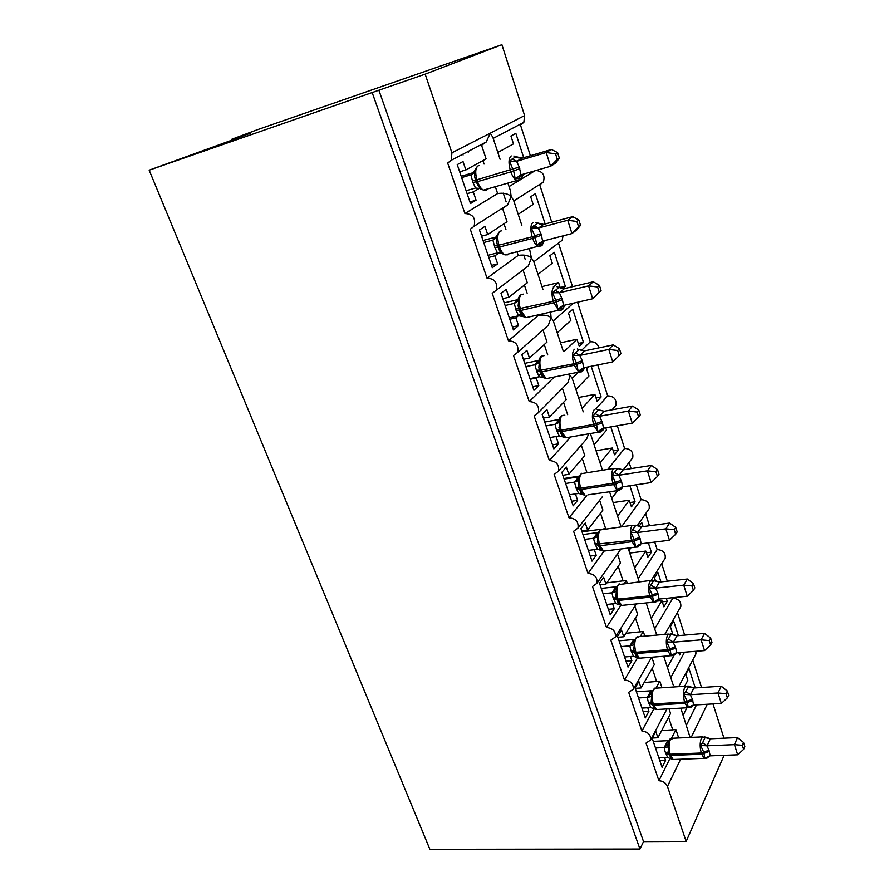 <?xml version="1.0" encoding="UTF-8"?>
<svg xmlns="http://www.w3.org/2000/svg" width="894" height="894" viewBox="0 0 894 894"><rect width="100%" height="100%" fill="white"/><g stroke="black" fill="none" stroke-linecap="round" stroke-linejoin="round"><path stroke-width="1.34" d="M231.837 140.168L231.524 139.375L256.936 129.876L501.903 44.7L524.61 115.594L523.828 122.366L520.464 124.948L530.377 155.712M684.692 686.246L687.799 680.278L685.843 674.266L688.961 668.343L695.286 687.911M686.916 707.78L683.161 715.234M686.447 725.213L696.527 704.885M692.716 660.051L701.555 687.497M724.151 755.318L686.167 841.422L643.535 841.6L378.877 90.227L425.153 74.157L451.917 152.807L451.246 160.261L447.659 163.054L464.925 213.543C472.904 213.923 475.954 218.17 474.088 226.271L470.289 229.233L487.018 278.157C494.717 278.582 497.779 282.627 496.204 290.282L492.225 293.366L508.451 340.804C515.883 341.273 518.933 345.129 517.615 352.381L513.491 355.555L529.237 401.574C536.422 402.088 539.473 405.775 538.367 412.648L534.131 415.878L549.397 460.544C556.381 461.103 559.409 464.645 558.493 471.172L554.157 474.435L568.986 517.794C575.758 518.408 578.764 521.817 578.016 528.019L573.602 531.282L588.006 573.4C594.588 574.071 597.583 577.356 596.98 583.257L592.487 586.509L606.478 627.432C612.893 628.158 615.865 631.332 615.385 636.964L610.837 640.171L624.448 679.954C630.706 680.736 633.645 683.809 633.276 689.185L628.683 692.347L641.914 731.035L654.039 708.618M641.914 731.035C648.027 731.862 650.944 734.846 650.664 739.986L646.038 743.093L658.912 780.73L670.109 758.157M658.912 780.73C663.002 780.976 665.851 782.876 667.46 786.429L680.647 759.218M671.707 633.991L672.377 632.807L670.366 626.649L673.629 620.972L678.378 635.645M678.814 652.642L679.574 654.978L680.949 652.475M674.232 655.011L667.405 667.393M670.779 677.641L684.536 652.184M677.406 612.502L684.681 635.098M624.448 679.954L637.757 657.459M660.979 581.893L657.906 572.384L654.497 577.792L655.514 580.921M666.309 598.354L667.259 601.293L662.298 601.796M657.358 601.081L661.906 600.623L663.94 606.87L667.259 601.293M661.906 600.623L651.234 618.302M654.699 628.817L672.813 598.209C678.58 598.756 681.239 601.55 680.803 606.601L680.01 607.987M661.716 563.734L667.337 581.201M606.478 627.432L620.883 605.294M628.963 550.659L630.974 547.731M643.077 526.577L641.769 522.521L639.076 526.398M648.351 542.87L651.368 552.201L646.373 552.805M629.745 553.04L645.814 551.084L647.893 557.498L651.368 552.201M645.814 551.084L634.639 567.902M638.193 578.697L657.146 549.564C663.057 550.067 665.739 552.95 665.203 558.225L664.186 559.823M645.613 513.715L649.48 525.728M654.743 542.077L657.146 549.564M588.006 573.4L603.908 551.296M611.753 498.416L617.598 490.761M629.868 485.755L635.064 501.802L630.035 502.529M613.116 502.562L629.287 500.227L631.432 506.82L635.064 501.802M629.287 500.227L617.586 516.129M621.609 526.7L641.087 499.657C647.144 500.115 649.849 503.098 649.178 508.608L647.904 510.44M629.085 462.388L631.097 468.612M636.304 484.783L641.087 499.657M602.299 496.818L578.016 528.019M568.986 517.794L586.777 495.6M594.074 444.731L606.512 430.159L605.752 427.79M610.826 426.907L618.324 450.073L613.262 450.911M596.052 450.721L612.323 448.017L614.513 454.778L618.324 450.073M612.323 448.017L600.075 462.936M607.808 469.361L624.593 448.43C630.829 448.844 633.544 451.939 632.729 457.706L631.119 459.784M617.307 425.767L624.593 448.43M583.436 442.597L586.598 438.976L588.375 434.506M549.397 460.544L570.618 436.987M575.904 389.549L588.923 376.028L586.643 368.998L588.855 366.73M591.202 366.261L601.126 396.947L596.041 397.908M578.519 397.495L594.89 394.377L597.147 401.328L601.126 396.947M594.89 394.377L582.061 408.256M595.806 409.005L607.663 395.83C614.077 396.21 616.804 399.417 615.832 405.474L613.798 407.798M597.717 364.942L607.663 395.83M563.924 386.789L567.746 382.934L570.193 375.681L572.205 378.296L583.246 411.832M567.5 374.351L570.193 375.681M529.237 401.574L554.336 376.989M557.208 332.791L570.853 320.41L568.495 313.168L572.786 309.346L583.469 342.368L578.34 343.464M560.504 342.793L576.976 339.262L579.301 346.403L583.469 342.368M576.976 339.262L564.237 351.387M581.424 350.482L590.275 341.821C594.644 341.452 597.527 343.464 598.935 347.855M577.535 302.217L590.275 341.821M543.753 329.316L548.313 325.293L551.084 317.683L553.218 320.667L563.399 351.565M508.451 340.804L538.177 315.481C543.988 314.632 548.29 315.358 551.084 317.683L550.682 312.721M537.987 274.413L552.268 263.216L549.844 255.785L554.336 252.332L565.321 286.281L560.158 287.51M562.505 288.65L565.321 286.281M560.314 288.002L558.571 282.605L553.285 286.974M571.791 286.851L574.574 286.192M558.504 243.112L572.417 286.315M541.999 286.583L558.571 282.605M518.33 315.817L515.883 317.839L518.52 325.651L513.424 329.931L500.986 293.321L506.227 289.298L508.898 297.21L527.304 282.783L523.057 269.999L528.276 265.965L531.405 257.975L533.684 261.339L542.937 289.444M487.018 278.157L518.207 255.416C524.096 254.544 528.488 255.405 531.405 257.975L529.471 248.566M518.196 214.325L533.148 204.402L530.667 196.747L535.361 193.707L545.15 223.981M536.188 170.43C542.926 171.492 545.306 175.392 543.306 182.108L539.752 184.857L551.777 222.226M499.154 252.823L494.907 255.818L497.623 263.864L492.281 267.708L479.452 229.97L484.95 226.394L487.711 234.552L507.01 221.746L502.629 208.57L507.602 204.894L511.144 196.501L513.569 200.267L521.839 225.366M464.925 213.543L497.634 193.562C503.601 192.668 508.105 193.652 511.144 196.501L510.373 190.567L507.904 183.08M678.691 737.963L675.909 729.582L671.562 738.209C669.941 738.522 668.757 740.187 667.997 743.227L668.634 753.519L672.947 759.576L667.684 757.464L665.181 751.966L664.153 747.552L667.852 740.701M664.633 757.587L665.594 760.414L662.108 767.387L652.207 738.276L655.794 731.46L657.928 737.751L670.545 713.468L669.003 708.808M657.928 737.751L652.352 738.019M661.996 687.754L659.817 681.183L656.14 687.844M647.77 707.735L648.955 711.222L645.3 717.938L635.131 688.011L638.886 681.474L641.076 687.944L654.307 664.633L651.838 657.202M641.076 687.944L635.243 688.335M644.831 636.137L643.289 631.488L640.238 636.539M630.438 656.509L631.857 660.688L628.024 667.103L617.575 636.349L621.509 630.102L623.755 636.751L637.634 614.491L634.863 606.177M623.755 636.751L617.888 637.277M627.163 583.033L626.303 580.441L624.381 583.346M612.625 603.841L614.279 608.736L610.267 614.86L599.516 583.223L603.64 577.289L605.964 584.128L620.492 562.974L617.486 553.934M605.964 584.128L600.042 584.788M594.298 549.654L596.209 555.319L591.996 561.119L580.944 528.577L585.268 522.979L587.649 530.008L602.891 510.038L599.628 500.249M587.649 530.008L581.703 530.812M575.434 493.901L577.625 500.361L573.21 505.825L561.823 472.334L566.371 467.081L568.819 474.334L584.788 455.616L581.279 445.067M568.819 474.334L562.829 475.284M556.023 436.507L558.493 443.815L553.867 448.911L542.144 414.425L546.904 409.564L549.43 417.017L566.17 399.64L562.415 388.331M549.43 417.017L543.396 418.124M540.814 373.681L538.613 375.771M537.149 377.167L536.244 378.028L538.803 385.605L533.942 390.309L521.872 354.784L526.868 350.325L529.471 358.002L547.016 342.056L543.004 329.975M529.471 358.002L523.403 359.287M538.177 315.481L537.998 314.911M520.867 313.727L518.565 315.627M508.898 297.21L502.797 298.663M518.207 255.416L516.989 251.784M500.472 251.896L499.422 252.644M487.711 234.552L481.564 236.206M497.824 152.449L513.48 143.878L510.921 136L515.838 133.385L523.705 157.69M509.066 186.578L519.191 180.398M520.833 179.392L534.891 170.81M500.07 159.266L492.851 137.352L490.27 133.172L486.258 141.978L481.575 145.297L486.09 158.875L465.852 169.949L463.014 161.535L457.236 164.619L470.467 203.553L476.077 200.178L469.92 201.932M497.634 193.562L495.343 186.701M479.218 188.399L473.272 191.886L476.077 200.178M465.852 169.949L459.684 171.804M686.167 841.422L667.46 786.429M696.113 651.268L695.387 654.978M723.972 738.187L712.999 703.924M525.303 259.685L523.75 255.013M506.149 201.876L503.266 193.171M562.996 235.882L562.225 240.229L533.819 261.763M675.909 729.582L661.661 730.577M659.817 681.183L644.138 682.535M643.289 631.488L625.912 633.298M626.303 580.441L606.847 582.843M600.5 513.178L605.651 528.633L602.969 529.002M600.69 529.304L582.039 531.796M578.977 476.144L563.924 478.513M536.244 378.028L530.187 379.246M515.883 317.839L509.792 319.236M494.907 255.818L488.772 257.405M643.535 841.6L639.948 849.043L429.88 849.3L149.175 170.173L230.496 140.671L250.465 133.184L231.524 139.375M478.737 184.488L477.284 184.913M473.272 191.886L467.104 193.663M425.153 74.157L501.903 44.7M149.175 170.173L378.877 90.227M639.948 849.043L372.239 92.764M467.998 151.511L468.255 152.271M518.531 198.412L517.145 198.803M590.42 433.534L590.655 434.328L591.504 433.344M690.101 737.438L680.826 708.126M462.824 154.215L463.081 154.975M497.623 263.864L491.499 265.417M518.52 325.651L512.43 327.014M538.803 385.605L532.757 386.8M558.493 443.815L552.481 444.854M577.625 500.361L571.646 501.243M596.209 555.319L590.275 556.046M614.279 608.736L608.378 609.328M631.857 660.688L625.99 661.147M648.955 711.222L643.132 711.557M665.594 760.414L659.806 760.626M474.826 170.117L474.68 176.766L475.563 180.264L479.799 188.12L481.05 188.723L481.33 189.461L480.335 188.69M519.995 180.018L516.62 180.577L520.632 179.571L522.509 176.241L520.978 178.23L515.201 178.856L513.659 170.877L509.502 161.445L512.05 159.043L516.117 156.718L516.687 157.199M559.32 158.059L557.599 152.595L555.543 153.835L557.275 159.322L559.32 158.059L555.71 163.077L550.57 166.262L521.001 174.833L519.258 167.066L516.598 161.311L546.2 152.539L551.408 149.466L522.208 158.137L516.821 161.244M518.017 157.825L522.208 158.137L516.117 156.718M557.275 159.322L550.57 166.262L546.2 152.539L555.543 153.835M461.65 177.582L470.87 174.855L473.272 173.313M461.192 176.241L473.943 172.464M466.12 190.735L475.541 188.008L472.892 182.398L470.87 174.855M481.05 188.723L475.541 188.008M471.082 174.788L475.295 171.603M515.201 178.856L521.001 174.833M509.502 161.445L516.598 161.311M557.599 152.595L551.408 149.466M496.818 235.547L496.729 242.263L497.567 245.604L502.45 253.74M544.211 240.743L542.434 244.062L536.847 245.001L534.891 235.815L531.327 228.138L537.674 222.986L538.166 223.366M580.53 225.322L578.854 220.025L576.909 221.477L578.586 226.797L580.53 225.322L576.842 229.847L571.959 233.557L542.602 241.168L541.44 235.223L538.333 228.059L567.735 220.27L572.674 216.661L543.664 224.383L538.546 228.004M539.294 223.869L543.664 224.383L537.674 222.986M578.586 226.797L571.959 233.557L567.735 220.27L576.909 221.477M483.721 242.542L492.896 240.106L495.969 237.748M483.028 240.508L496.393 236.955M488.057 255.293L497.422 252.868L494.84 247.415L492.896 240.106M502.909 253.762L497.422 252.868M493.097 240.05L497.332 237.178M536.847 245.001L542.602 241.168M531.327 228.138L538.333 228.059M578.854 220.025L572.674 216.661M520.911 294.897C520.006 295.02 519.09 296.395 518.129 298.998L518.699 300.73L518.107 305.849L519.403 310.43L523.884 316.901L525.828 317.694L529.416 316.867M564.65 305.178L563.22 307.86L557.834 309.101L556.481 301.837L552.481 292.751L558.962 287.477M601.07 290.483L599.449 285.354L597.605 286.996L599.226 292.148L601.07 290.483L592.688 298.741L563.522 305.435L562.415 299.691L559.387 292.74L588.587 285.868L593.27 281.766L564.472 288.583L559.61 292.696M559.957 287.879L564.472 288.583L558.571 287.197M599.226 292.148L592.688 298.741L588.587 285.868L597.605 286.996M505.132 305.513L514.24 303.368L517.749 300.25M504.216 302.842L517.995 299.591M509.334 317.884L518.643 315.75L516.117 310.453L514.24 303.368M524.107 316.822L518.643 315.75M514.452 303.323L518.699 300.73M557.834 309.101L563.522 305.435M552.481 292.751L559.387 292.74M599.449 285.354L593.27 281.766M524.778 363.344L538.847 360.405L539.417 362.372L538.836 367.412L540.077 371.815L544.2 377.838L546.111 378.643L549.519 377.961M583.38 369.725L578.172 371.256L576.429 362.83L572.976 355.399L579.033 349.666M617.653 350.493L619.229 355.488L620.972 353.633L619.408 348.66L617.653 350.493L608.803 349.431L612.77 361.902L583.816 367.758L582.273 360.718L579.804 355.432L608.803 349.431L613.239 344.872L584.642 350.839L580.016 355.399M580.016 349.956L584.642 350.839M525.895 366.618L534.947 364.741L538.724 360.941M529.974 378.62L539.227 376.754L536.758 371.591L534.947 364.741M536.277 370.15L539.473 370.172L538.836 367.456L540.121 371.904L541.596 371.915L546.111 378.643L578.675 372.116L574.25 365.266L582.754 362.204M544.669 377.983L539.227 376.754M535.16 364.696L539.417 362.372M578.172 371.256L583.816 367.758M572.976 355.399L579.804 355.432M612.77 361.902L619.229 355.488M619.408 348.66L613.239 344.872M559.678 430.014L564.617 437.334L559.197 435.959L556.325 429.522L555.051 424.248L558.973 419.867M602.936 429.746L597.896 431.534L596.253 423.465L592.856 416.157L598.477 409.888L604.21 411.24L599.595 416.246L602.478 422.817L603.495 428.192L632.237 423.153L628.393 411.05L599.818 416.213M637.098 412.056L638.618 416.895L640.283 414.872L638.752 410.044L637.098 412.056L628.393 411.05L632.606 406.066L604.21 411.24M546.044 425.913L555.051 424.292M544.737 422.069L559.074 419.454M550 437.557L559.197 435.959M564.673 415.241C561.264 415.241 559.353 416.827 558.94 420.001L559.666 429.969L560.192 431.489L561.667 431.59L565.813 437.814L564.617 437.334M555.252 424.248L559.521 422.18M597.896 431.534L603.495 428.192M592.856 416.157L599.595 416.246M632.237 423.153L638.618 416.895M638.752 410.044L632.606 406.066M581.592 473.306L578.44 477.832L579.044 480.246L578.474 485.263L579.614 489.208L583.972 494.952L578.597 493.432L575.781 487.174L574.563 482.056L578.653 477.038M576.239 488.537L581.156 489.51L584.967 495.287L583.972 494.952M621.922 488.001L617.039 490.035L615.955 483.699L612.155 475.105L617.553 468.512L613.318 468.635C611.295 472.032 611.161 476.893 612.915 483.241L580.687 488.135L581.156 489.51L613.373 484.637L621.621 481.642L622.582 486.85L651.123 482.57L647.39 470.825L618.804 475.25L621.621 481.642M655.95 471.764L657.436 476.457L659.001 474.278L657.526 469.596L655.95 471.764L647.39 470.825L651.391 465.428L623.196 469.853L619.017 475.217M618.514 468.668L623.196 469.853M565.611 483.486L574.551 482.101M564.125 479.106L578.731 476.815M569.456 494.795L578.597 493.432M574.764 482.067L579.044 480.246M617.039 490.035L622.582 486.85M612.155 475.105L618.804 475.25M651.123 482.57L657.436 476.457M657.526 469.596L651.391 465.428M600.645 529.337L597.382 533.986L597.997 536.635L597.427 541.563L598.522 545.362L602.802 550.916L597.438 549.262L594.689 543.172L593.515 538.21L597.751 532.567L582.966 534.534M640.35 544.569L638.428 546.145L635.623 546.837L634.181 539.428L630.885 532.332L635.902 525.18M674.255 529.706L675.685 534.266L677.183 531.93L675.741 527.393L674.255 529.706L665.829 528.835L669.461 540.233L641.121 543.787L640.205 538.747L637.456 532.522L665.829 528.835L669.628 523.057L641.646 526.767L637.668 532.5M636.55 525.314L641.646 526.767M584.62 539.406L593.504 538.255M588.353 550.402L597.438 549.262M593.705 538.222L597.997 536.635M635.623 546.837L641.121 543.787M630.885 532.332L637.456 532.522M669.461 540.233L675.685 534.266M675.741 527.393L669.628 523.057M619.14 583.782L615.787 588.543L616.413 591.415L615.854 596.298L616.905 599.93L621.084 605.305L615.742 603.528L613.061 597.583L611.921 592.767L616.156 586.777M658.252 599.516L656.408 601.237L653.682 601.997L652.318 594.901L649.078 587.917L653.849 580.329M692.012 585.961L693.42 590.386L694.828 587.917L693.431 583.503L692.012 585.961L683.731 585.145L687.251 596.209L659.135 599.092L657.816 592.901L655.57 588.151L683.731 585.145L687.341 579.01L659.548 582.05L655.771 588.129M654.989 580.675L659.548 582.05M603.092 593.75L611.921 592.811M601.271 588.397L615.966 586.799M606.724 604.445L615.742 603.528M612.122 592.789L616.413 591.415M653.682 601.997L659.135 599.092M649.078 587.917L655.57 588.151M687.251 596.209L693.42 590.386M693.431 583.503L687.341 579.01M637.109 636.707L633.678 641.557L634.315 644.663L633.757 649.502L634.762 652.966L638.852 658.163L633.533 656.263L630.918 650.486L629.823 645.803L633.868 639.501M674.322 653.704L673.886 654.766L671.226 655.604L669.941 648.798L666.745 641.914L671.282 633.935M709.277 640.607L710.629 644.909L711.97 642.305L710.618 638.014L709.277 640.607L701.119 639.836L704.539 650.586L676.624 652.821L675.786 648.094L673.16 642.194L701.119 639.836L704.539 633.377L676.959 635.768L673.372 642.183M672.322 634.259L676.959 635.768M621.051 646.586L629.823 645.848M619.084 640.797L633.667 639.523M624.582 656.978L633.533 656.263M630.013 645.826L634.315 644.663M671.226 655.604L676.624 652.821M666.745 641.914L673.16 642.194M704.539 650.586L710.629 644.909M710.618 638.014L704.539 633.377M654.576 688.156L651.067 693.096L651.715 696.437L651.167 701.231L652.139 704.539L656.129 709.568L650.843 707.567L648.284 701.924L647.222 697.376L651.089 690.794M691.207 705.969L688.279 707.713L687.073 701.187L683.921 694.403L688.548 686.726L688.235 686.044M726.04 693.699L727.358 697.879L728.632 695.152L727.314 690.984L726.04 693.699L718.016 692.984L721.346 703.433L693.632 705.053L692.425 699.231L690.269 694.716L718.016 692.984L721.257 686.212L693.878 688L690.47 694.716M689.397 686.447L693.878 688M638.517 697.968L647.222 697.432M636.405 691.755L650.899 690.805M641.948 708.082L650.843 707.567M647.424 697.409L651.715 696.437M688.279 707.713L693.632 705.053M683.921 694.403L690.269 694.716M721.346 703.433L727.358 697.879M727.314 690.984L721.257 686.212M707.635 756.793L704.863 758.391L703.734 752.133L700.628 745.451L702.617 742.769L705.075 737.528L704.729 736.734M742.344 745.305L743.618 749.373L744.825 746.524L743.551 742.478L742.344 745.305L734.443 744.646L737.673 754.804L710.171 755.855L709.009 750.2L706.897 745.797L734.443 744.646L737.516 737.572L710.339 738.79L707.098 745.797M706.003 737.215L710.339 738.79M655.503 747.965L664.153 747.596M653.257 741.349L667.65 740.713M658.844 757.799L667.684 757.464M664.354 747.585L668.645 746.803M704.863 758.391L710.171 755.855M700.628 745.451L706.897 745.797M737.673 754.804L743.618 749.373M743.551 742.478L737.516 737.572M451.917 152.807L524.61 115.594M691.218 737.382L707.277 704.26M482.928 160.607L484.067 164.049M503.981 223.757L505.937 229.635M524.42 285.041L527.136 293.21M544.267 344.559L547.709 354.862M563.544 402.367L567.656 414.693M582.285 458.555L586.978 472.647M618.212 566.304L623.129 581.033M635.455 617.989L640.138 632.024M652.229 668.299L656.688 681.675M668.567 717.279L672.813 730.029M472.892 182.398L477.564 181.616C479.128 185.986 481.084 188.824 483.442 190.12L486.213 190.143L487.331 189.003M480.536 188.712L483.442 190.12L516.62 180.577C514.329 179.225 512.418 176.33 510.865 171.871L519.783 168.687M479.083 165.546L478.066 165.848C475.34 168.173 474.993 172.9 477.027 180.018L477.564 181.616L510.865 171.871L510.34 170.251C508.317 163.021 508.619 158.238 511.234 155.925M519.258 167.066L475.496 180.197L479.799 188.12L476.133 181.895L474.68 176.721M521.47 174.699L521.437 175.38M472.356 180.823L475.496 180.197L474.692 176.766M470.892 174.833L474.647 170.922M520.565 175L518.475 178.744M523.292 174.174L522.487 176.308M512.05 159.043L516.888 161.211M494.84 247.415L499.567 247.023C500.998 251.046 502.797 253.672 504.954 254.879L507.87 254.79L508.697 253.918M541.194 245.917L537.931 246.398C535.83 245.146 534.076 242.464 532.668 238.374L541.44 235.223M501.545 230.808L499.969 231.233C497.388 233.792 497.075 238.542 499.053 245.47L499.567 247.023L532.668 238.374L532.154 236.798C530.187 229.758 530.444 224.953 532.936 222.394M540.926 233.647L532.154 236.798L497.489 245.481L498.003 247.023C499.344 250.801 500.651 252.901 501.925 253.348L498.126 247.191L496.729 242.263M542.747 241.123L542.144 244.252M494.326 245.884L497.489 245.481L496.74 242.308M492.907 240.084L496.673 236.206M541.842 241.458L540.043 244.777M533.807 225.69L538.624 227.97M516.117 310.453L520.9 310.419L525.828 317.694L558.605 310.207L553.777 302.798L562.415 299.691M561.533 310.017L558.605 310.207C561.119 310.229 562.583 309.782 562.985 308.866L564.527 305.569L561.6 306.743L560.929 308.776M523.303 294.126L521.213 294.618C518.743 297.4 518.475 302.172 520.397 308.922L520.9 310.419L553.777 302.798L553.285 301.278C551.374 294.428 551.598 289.6 553.956 286.806M561.913 298.171L553.285 301.278L518.799 308.776L519.302 310.274C520.71 314.185 522.074 316.275 523.392 316.554M515.614 308.955L518.799 308.776L518.107 305.849M514.251 303.345L518.028 299.468M562.46 305.86L560.415 307.223M554.883 290.271L559.678 292.651M581.67 371.792L578.675 372.116L583.179 370.597L584.575 367.602M544.379 355.566L541.809 356.103C539.473 359.097 539.238 363.88 541.105 370.462L541.596 371.915L574.25 365.266L573.769 363.791C571.914 357.108 572.104 352.27 574.35 349.263M582.273 360.718L573.769 363.791L539.641 370.451L540.121 371.904C541.619 375.368 542.982 377.346 544.222 377.849C542.692 377.536 541.272 375.458 539.965 371.625L536.758 371.591M534.958 364.707L538.747 360.807M582.475 368.283L581.189 370.82M575.323 352.873L580.083 355.354M578.82 349.476L584.631 350.873M560.136 431.377L560.192 431.489C561.466 434.618 562.862 436.551 564.405 437.278C562.751 437.043 561.298 434.998 560.013 431.154L560.136 431.377M601.014 431.925L598.164 432.193L594.108 425.846L602.478 422.817M564.796 415.218L561.801 415.777C559.577 418.962 559.376 423.756 561.186 430.17L561.667 431.59L594.108 425.846L593.638 424.415C591.828 417.911 591.996 413.05 594.119 409.843M602.008 421.387L593.638 424.415L561.186 430.17L559.722 430.07L558.951 427.187M556.794 430.93L560.013 431.154L559.633 429.869M556.325 429.522L559.543 429.746L558.951 427.243M555.051 424.248L558.884 420.191M601.908 428.818L600.835 431.02M595.158 413.598L599.885 416.168M597.136 409.385L604.199 411.274M619.799 490.314L587.995 494.84M622.649 486.839L621.788 488.649L617.106 490.515L612.915 483.241L621.162 480.257M613.452 468.467L581.212 473.697C579.089 477.072 578.921 481.877 580.687 488.135L579.156 487.833M575.781 487.174L579.021 487.576L579.48 488.94C580.653 492.348 581.949 494.304 583.357 494.829M578.485 485.263L579.111 487.722M574.563 482.056L578.373 478.156M620.794 487.554L619.911 489.431M614.39 472.524L619.084 475.172M617.553 468.512L623.196 469.886M595.136 544.502L600.075 545.753L603.584 551.14L606.423 550.782M638.048 547.005L635.511 547.162L632.08 541.697L640.205 538.747M632.304 525.281L600.064 529.963C598.052 533.506 597.907 538.322 599.628 544.424L600.075 545.753L632.08 541.697L631.633 540.356C629.924 534.165 630.024 529.282 631.946 525.717L636.215 525.348M639.758 537.395L631.633 540.356L598.075 544.033M594.689 543.172L597.941 543.742L598.388 545.072C599.516 548.301 600.69 550.168 601.919 550.693M597.438 541.608L598.041 543.91M593.515 538.21L597.293 534.444M639.132 544.569L638.428 546.145M633.064 529.729L637.735 532.455M636.07 525.437L641.635 526.801M613.496 598.879L618.458 600.41L621.699 605.417L624.347 605.149M655.783 602.098L653.402 602.21L650.24 597.125L658.241 594.208M650.597 580.452L618.38 584.631C616.469 588.33 616.346 593.158 618.022 599.114L618.458 600.41L650.24 597.125L649.815 595.817C648.15 589.772 648.228 584.888 650.039 581.156L654.24 580.586M657.816 592.901L649.815 595.817L618.022 599.114L616.469 598.634M613.061 597.583L616.312 598.309L616.748 599.606C618.145 603.171 619.229 604.959 620.034 604.981M615.865 596.343L616.424 598.499M611.921 592.767L615.675 589.135M656.978 599.93L656.408 601.237M651.201 585.291L655.838 588.073M654.062 580.742L659.548 582.095M631.332 651.737L636.327 653.525L639.322 658.196L641.78 657.995M673.037 655.637L670.813 655.704L667.896 650.977L675.786 648.094M668.366 634.069L639.422 636.606L636.182 637.78C634.36 641.624 634.271 646.451 635.913 652.274L636.327 653.525L667.896 650.977L667.472 649.703C665.851 643.803 665.907 638.919 667.628 635.031L670.746 633.857L671.752 634.237M675.361 646.82L667.472 649.703L635.913 652.274L634.338 651.715M630.918 650.486L634.181 651.357L634.606 652.62C635.947 656.017 636.975 657.727 637.679 657.749M633.768 649.547L634.293 651.57M629.823 645.803L633.544 642.294M633.611 639.579L634.293 639.59M674.691 653.492L672.456 654.967M668.824 639.266L673.428 642.127M671.55 634.483L676.959 635.824M648.686 703.142L653.704 705.187L656.475 709.534L658.744 709.4M689.822 707.702L687.743 707.735L685.05 703.321L692.828 700.471M685.62 686.19L656.732 688.101L653.503 689.453C651.771 693.442 651.704 698.281 653.302 703.958L653.704 705.187L685.05 703.321L684.648 702.081C683.061 696.325 683.083 691.431 684.726 687.397L687.821 686.044L688.76 686.391M692.425 699.231L684.648 702.081L653.302 703.958L651.726 703.321M648.284 701.924L651.558 702.941L654.855 709.076M651.178 701.276L651.67 703.165M647.222 697.376L650.921 693.99M650.832 690.861L651.782 690.872M691.431 705.835L689.296 707.232M685.955 691.744L690.526 694.66M688.548 686.726L693.889 688.056M665.572 753.15L670.612 755.43L673.171 759.498L675.272 759.419M706.662 757.855L704.226 758.336L701.734 754.212L709.4 751.407M702.393 736.879L673.551 738.198L670.344 739.729C668.701 743.853 668.656 748.68 670.209 754.234L670.612 755.43L701.734 754.212L701.332 753.005C699.79 747.384 699.801 742.489 701.343 738.332L704.427 736.779L705.277 737.103M709.009 750.2L701.332 753.005L670.209 754.234L668.634 753.519M665.181 751.966L668.455 753.128L671.573 759.006M668.109 751.586L668.578 753.363M664.153 747.552L667.829 744.277M667.594 740.768L668.79 740.768M707.735 756.737L705.668 758.056M702.617 742.769L707.154 745.73M705.075 737.528L710.339 738.846M650.664 739.986L667.002 708.931M633.276 689.185L651.67 657.224M615.385 636.964L636.282 603.942M596.98 583.257L620.95 548.972M558.493 471.172L586.598 438.976M538.367 412.648L567.746 382.934M517.615 352.381L548.313 325.293M496.204 290.282L528.276 265.965M474.088 226.271L507.602 204.894M451.246 160.261L486.258 141.978M513.793 200.938L543.306 182.108M493.186 138.369L523.828 122.366M553.297 320.89L573.367 303.178M572.227 378.397L578.373 372.172M612.055 409.81L615.832 405.474M623.297 469.831L632.729 457.706M637.299 525.605L649.178 508.608M651.491 579.893L665.203 558.225M664.812 634.382L680.803 606.601M678.725 686.648L696.013 653.793M590.655 434.328L602.467 470.21M609.529 491.644L621.095 526.778M628.113 548.089L639.188 581.715M646.183 602.936L656.766 635.086M663.739 656.263L673.204 684.994M515.592 156.64L513.827 156.014M474.748 170.318L477.251 166.519M522.509 176.241L522.588 175.515L518.352 176.409M539.708 242.855L543.876 241.581L542.144 245.224L504.954 254.879L502.506 253.751M537.316 222.964L535.674 222.371M496.773 235.67L499.422 231.714M518.107 305.804L519.448 310.497L523.415 316.565M558.359 287.209L556.817 286.661M578.731 349.487L577.3 348.962M538.836 360.416C539.887 357.6 540.859 356.181 541.753 356.158M583.905 367.736L580.508 369.624M565.813 437.814L598.164 432.193L602.768 430.506L603.897 428.114M603.048 428.315L599.997 430.148M578.474 485.218L579.67 489.32C580.731 492.169 582.173 494.036 583.983 494.952L583.983 494.952M621.688 487.107L618.916 488.862M640.864 543.843L640.238 545.128L635.511 547.162L603.584 551.14C601.628 550.805 599.963 548.927 598.589 545.496L597.438 541.563M639.836 544.2L637.288 545.854M658.543 599.215L653.402 602.21L621.699 605.417C619.855 605.104 618.279 603.327 616.972 600.075L615.854 596.298M657.503 599.639L655.123 601.204M675.719 653.033L675.573 653.324C675.037 655.011 673.45 655.805 670.813 655.704L639.322 658.196C637.578 657.895 636.081 656.207 634.841 653.123L633.757 649.502M692.425 705.355C692.369 706.852 690.816 707.646 687.743 707.735L656.475 709.534L652.207 704.718L651.167 701.231M708.663 756.246C708.171 757.9 706.696 758.604 704.226 758.336L673.171 759.498L669.114 754.894L668.109 751.541"/></g></svg>
